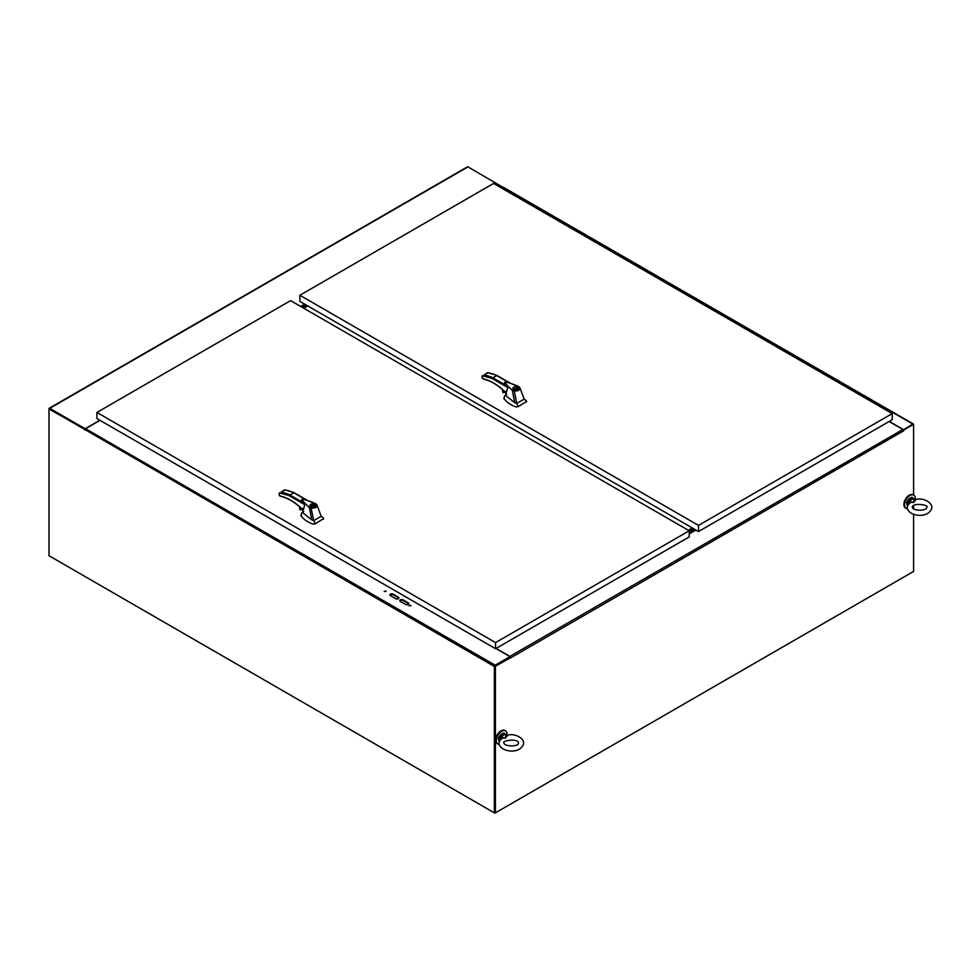 <?xml version="1.0" encoding="UTF-8"?>
<svg xmlns="http://www.w3.org/2000/svg" width="980" height="980" viewBox="0 0 980 980"><rect width="100%" height="100%" fill="white"/><g stroke="black" fill="none" stroke-linecap="round" stroke-linejoin="round"><path stroke-width="1.47" d="M704.742 692.003A1.078 0.625 120 0 0 704.755 692.003L913.091 571.72M99.85 420.273L85.138 428.762L49.76 408.341A1.078 0.625 60 0 0 49 408.783L494.386 666.498L494.386 812.861L49 555.721L49 409.064L85.015 429.277L49.576 408.905M49.76 408.341L467.95 166.894A1.078 0.625 -120 0 0 467.411 166.845L49.221 408.28M467.95 166.894L503.328 187.511M503.561 187.462L501.809 188.197M304.694 304.168L300.713 306.458M913.017 424.61L903.548 430.245M510.47 657.801L495.402 666.204L495.402 812.861L494.888 665.922L509.968 657.213L495.145 665.775M510.47 657.507L509.968 656.637L495.145 665.187L85.554 428.713A1.078 0.625 120 0 0 84.794 430.024M495.402 812.861L913.593 571.426L913.593 514.365M913.593 508.89L913.593 505.607M913.593 495.072L913.593 424.475A1.078 0.625 120 0 0 912.833 424.046L903.327 429.853M510.629 657.899L903.67 430.784A1.078 0.625 -120 0 0 902.911 429.473L889.117 421.51M496.076 648.429L509.87 656.392A1.078 0.625 60 0 1 510.629 657.715M689.234 532.899L695.053 529.543M689.234 532.312L694.551 529.249M494.386 666.498A1.078 0.625 -60 0 1 495.145 665.187M494.888 666.216L494.386 812.861M495.917 648.527L509.968 656.637M100.009 420.359L85.554 428.713M405.659 604.464L400.355 601.402A1.874 1.078 180 0 1 399.803 600.63A1.874 1.078 180 0 1 400.967 599.638A1.874 1.078 180 0 1 403.013 599.87L408.317 602.933A1.874 1.078 180 0 1 408.868 603.692A1.874 1.078 180 0 1 407.704 604.697A1.874 1.078 180 0 1 405.659 604.464M384.356 591.491L386.157 591.062L384.356 591.491M390.408 595.656A1.874 1.078 180 0 1 389.856 594.885A1.874 1.078 180 0 1 391.02 593.892A1.874 1.078 180 0 1 393.066 594.125L398.37 597.188A1.874 1.078 180 0 1 398.921 597.947A1.874 1.078 180 0 1 397.757 598.952A1.874 1.078 180 0 1 395.712 598.719L390.408 595.656M409.236 605.848L411.024 605.42L409.236 605.848M399.877 600.924A1.874 1.078 180 0 1 403.013 600.446L408.317 603.509A1.874 1.078 180 0 1 408.795 603.986M384.172 591.357L386.022 591.357M389.93 595.179A1.874 1.078 180 0 1 393.066 594.701L398.37 597.763A1.874 1.078 180 0 1 398.848 598.241M409.052 605.714L410.902 605.714M913.372 423.985L503.769 187.511A1.078 0.625 120 0 0 503.23 187.56L501.968 188.295M903.327 429.534L889.277 421.412M915.283 499.604A7.595 4.386 120 0 0 913.764 495.17A7.595 4.386 120 0 0 907.909 497.203A7.595 4.386 120 0 0 904.601 504.847A7.595 4.386 120 0 0 906.169 508.326A7.595 4.386 120 0 0 907.48 508.681M913.409 494.998A7.595 4.386 120 0 0 913.078 494.778A7.595 4.386 120 0 0 907.223 496.811A7.595 4.386 120 0 0 903.903 504.455A7.595 4.386 120 0 0 905.483 507.934A7.595 4.386 120 0 0 905.839 508.106M507.04 735.306A7.595 4.386 120 0 0 505.521 730.872A7.595 4.386 120 0 0 499.678 732.905A7.595 4.386 120 0 0 496.358 740.549A7.595 4.386 120 0 0 497.926 744.016A7.595 4.386 120 0 0 499.249 744.371M505.166 730.7A7.595 4.386 120 0 0 504.835 730.467A7.595 4.386 120 0 0 498.979 732.501A7.595 4.386 120 0 0 495.672 740.145A7.595 4.386 120 0 0 497.24 743.624A7.595 4.386 120 0 0 497.607 743.795M506.28 395.981L514.708 402.658L512.344 390.383L504.933 383.768L505.313 382.727M504.798 383.511L507.726 387.492L506.452 392.343L504.235 391.057L505.827 392.649M512.344 390.383L506.341 384.454C502.814 381.906 509.11 382.2 509.931 383.131L518.739 386.647L520 387.994L524.165 399.117L526.236 400.747L524.129 399.019M518.445 386.512L520 387.994C519.89 390.212 517.905 391.192 514.059 390.922L512.332 390.371M514.708 402.658L516.668 403.454L514.206 390.408C517.648 390.652 519.437 389.771 519.572 387.774M504.553 395.883L504.161 398.603C506.476 402.18 510.458 404.961 516.105 406.957L518.249 406.614L516.668 403.454L524.165 399.117M503.818 397.978L504.161 399.093M520.392 389.06L520 387.994M504.382 392.147L505.864 393.005L504.222 391.179M504.565 391.4A1.409 0.809 -120 0 0 505.815 392.502M496.75 375.585L491.923 378.378L482.332 375.732L482.332 378.231L483.618 378.966C490.515 380.583 497.387 384.613 504.235 391.057M513.581 389.195L512.81 388.117C514.439 386.169 516.191 386.181 518.065 388.129C517.514 389.575 516.019 389.93 513.581 389.195M512.663 389.856L514.206 390.408M518.249 406.614L526.517 401.482L526.236 400.747M526.517 401.971L526.468 400.979M487.146 372.927L487.966 372.804A55.529 32.058 60 0 1 496.248 375.291L509.318 382.837M504.308 392.184L503.402 392.711L503.402 390.408M503.083 390.113L503.402 392.711M503.083 392.698L502.728 389.807M487.391 372.719L484.083 375.034A55.529 32.058 -120 0 1 492.377 377.533L506.538 385.704M483.618 378.966L484.034 379.199A48.155 27.808 60 0 1 493.834 383.131M517.697 388.117L513.851 389.036L513.189 388.117C514.696 386.438 516.191 386.438 517.697 388.117L517.599 388.509M303.31 513.153L311.738 519.841L309.374 507.554L301.963 500.939L302.342 499.91M309.374 507.554L303.371 501.625C299.843 499.077 306.14 499.384 306.973 500.315L315.768 503.818L317.03 505.166L315.683 503.659C305.086 499.212 300.468 498.208 301.828 500.633L304.756 504.676L303.494 509.514L301.276 508.24L302.857 509.833M315.474 503.683L317.03 505.166L321.207 516.301L323.265 517.93L321.171 516.203M311.738 519.841L313.698 520.625L311.089 508.093L309.374 507.542M301.583 513.067L301.191 515.774C303.506 519.351 307.487 522.144 313.135 524.129L315.278 523.786L313.698 520.625L321.207 516.301M300.848 515.162L301.191 516.264M301.411 509.331L302.894 510.176L301.252 508.351M301.595 508.571A1.409 0.809 -120 0 0 302.845 509.674M293.779 492.756L288.953 495.549L279.361 492.903L279.361 495.402L280.66 496.149C287.544 497.754 294.417 501.785 301.276 508.24M310.611 506.366L309.852 505.288C311.469 503.353 313.22 503.353 315.095 505.3C314.543 506.758 313.049 507.113 310.611 506.366M309.704 507.04L311.236 507.591C314.678 507.836 316.466 506.954 316.601 504.945M317.03 505.166C316.92 507.395 314.935 508.375 311.089 508.093L311.236 507.591M315.278 523.786L323.547 518.653L323.265 517.93M323.547 519.143L323.498 518.151M284.188 490.11L284.996 489.976A55.529 32.058 60 0 1 293.277 492.462L306.348 500.021M301.35 509.367L300.431 509.894L300.431 507.579M300.113 507.297L300.431 509.894M300.113 509.87L299.77 506.979M284.421 489.89L281.125 492.217A55.529 32.058 -120 0 1 289.406 494.704L303.567 502.887M280.66 496.149L281.064 496.37A48.155 27.808 60 0 1 290.864 500.315M315.021 505.68L314.188 506.44M313.931 506.293C310.979 506.77 309.925 506.158 310.758 504.455L313.931 506.562M310.219 505.3L310.758 504.455M311.015 504.614L311.015 504.308C313.968 503.83 315.021 504.43 314.188 506.133L311.015 504.308M49.502 556.015L494.888 813.155L703.236 692.872M303.825 308.259L307.806 305.968M688.952 530.609L692.933 528.306M688.279 530.229L692.26 527.926M306.226 305.05L302.244 307.353M306.887 305.429L302.906 307.732M694.257 529.077L689.234 531.969M689.234 531.209L693.595 528.698M300.921 306.581L304.903 304.29M305.564 304.67L301.583 306.973M301.424 306.875L305.405 304.572M306.397 305.148L302.416 307.451M693.754 528.796L689.234 531.405M688.781 530.511L692.762 528.22M915.345 499.874L913.801 502.446L913.96 499.077L916.067 499.469C924.005 497.105 935.043 504.038 931 509.98C925.402 519.915 904.013 514.794 907.701 505.153L908.129 504.369M909.857 502.336L909.71 501.527L913.801 502.446L909.857 502.336L908.08 504.847L908.827 501.013L907.848 504.81M910.151 502.875L907.701 505.153M913.936 498.759L916.067 499.469M909.22 501.307L909.71 501.527A4.312 2.487 120 0 1 913.96 499.077L915.332 500.658M507.113 735.564L505.558 738.136L505.729 734.767L507.824 735.172C515.774 732.795 526.799 739.729 522.757 745.682C517.171 755.605 495.782 750.484 499.457 740.843L499.886 740.072M501.625 738.026L501.478 737.23L505.558 738.136L501.625 738.026L499.837 740.537L500.584 736.703L499.604 740.5M501.907 738.565L499.457 740.843M505.692 734.449L507.824 735.172M500.976 737.009L501.478 737.23A4.312 2.487 120 0 1 505.729 734.767L507.089 736.348M698.52 531.54L892.204 419.722L892.204 413.597L493.565 183.444L299.88 295.262L299.88 301.387L698.52 531.54L698.52 525.415L299.88 295.262M892.204 413.597L698.52 525.415M495.562 648.723L689.234 536.905L689.234 530.78L290.595 300.627L96.922 412.445L96.922 418.57L495.562 648.723L495.562 642.598L96.922 412.445M689.234 530.78L495.562 642.598M902.911 429.473L509.87 656.392M695.42 529.751L689.234 533.316M695.935 530.045L689.234 533.904M503.23 187.56L912.833 424.046M506.28 392.392L504.333 391.265L505.95 392.049M507.726 387.492L491.923 378.378M487.966 372.804L484.083 375.034M303.31 509.563L301.362 508.436L302.992 509.22M304.756 504.676L288.953 495.549M284.996 489.976L281.125 492.217M907.884 505.962L906.806 503.659C905.679 501.233 912.307 495.623 912.576 497.84A4.692 2.707 120 0 0 908.962 499.102A4.692 2.707 120 0 0 906.917 503.818A4.692 2.707 120 0 0 907.517 505.668M908.827 501.013A4.692 2.707 -60 0 1 913.446 498.342M906.917 503.659A4.312 2.487 -60 0 1 906.917 503.512A4.312 2.487 -60 0 1 910.102 498.159M499.653 741.664L498.563 739.361C497.436 736.923 504.063 731.325 504.333 733.53A4.692 2.707 120 0 0 500.719 734.792A4.692 2.707 120 0 0 498.673 739.508A4.692 2.707 120 0 0 499.286 741.37M500.584 736.703A4.692 2.707 -60 0 1 505.202 734.032M498.685 739.349A4.312 2.487 -60 0 1 498.673 739.202A4.312 2.487 -60 0 1 501.858 733.848M913.764 495.17L913.078 494.778M906.169 508.326L905.483 507.934M505.521 730.872L504.835 730.467M497.926 744.016L497.24 743.624M519.964 387.896L518.653 386.475C508.057 382.029 503.438 381.024 504.786 383.462L504.798 383.56M506.072 395.418L505.692 391.351M505.055 395.467L506.66 394.23M510.188 383.107L496.591 375.267M496.566 375.254L487.66 372.657M504.271 392.159L505.864 393.09M482.136 376.198L482.136 378.084L483.838 379.223C490.637 380.804 497.436 384.797 504.247 391.204L504.333 391.265M502.666 389.746L502.666 391.939M303.114 512.589L302.722 508.522M302.085 512.638L303.69 511.401M316.993 505.08L317.422 506.231M307.218 500.29L293.62 492.438M293.596 492.426L284.69 489.841M301.301 509.343L302.894 510.262M279.165 493.381L279.386 495.647L280.88 496.407C287.667 497.987 294.466 501.968 301.276 508.375L301.362 508.436M299.696 506.93L299.696 509.122M314.727 506.06L314.727 505.3M926.578 507.701L926.713 507.248C930.032 505.104 912.466 502.213 912.27 507.248C912.417 511.009 926.382 511.168 926.578 507.701M912.576 497.84L914.573 499.286M518.346 743.404L518.469 742.938C518.273 737.916 500.719 740.807 504.038 742.938C503.769 746.625 518.445 746.846 518.346 743.404M504.333 733.53L506.341 734.988"/></g></svg>
